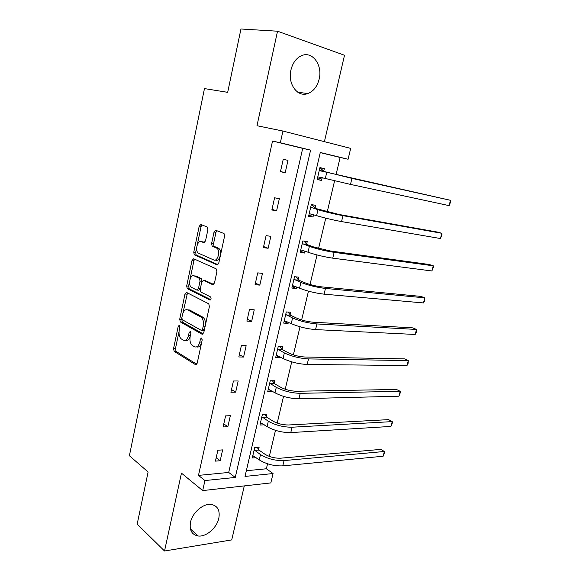 <?xml version="1.0" encoding="UTF-8"?>
<svg xmlns="http://www.w3.org/2000/svg" width="580" height="580" viewBox="0 0 580 580"><rect width="100%" height="100%" fill="white"/><g stroke="black" fill="none" stroke-linecap="round" stroke-linejoin="round"><path stroke-width="0.87" d="M179.35 325.242L178.234 326.257L173.55 348.623L174.188 351.386L195.489 364.646L197.178 363.239L202.181 340.039L201.637 338.002L200.441 339.032L199.795 342.04C198.636 346.144 196.83 347.695 194.373 346.702L192.263 345.426C190.225 343.49 189.53 340.496 190.175 336.458L190.805 333.493L190.291 331.499L189.131 332.529L188.507 335.486C187.383 339.517 185.643 341.055 183.273 340.112L181.25 338.887C179.278 337.009 178.611 334.08 179.242 330.1L179.851 327.185L179.35 325.242M319.167 79.105C317.231 86.587 313.418 91.422 307.712 93.605C297.547 97.541 287.477 83.89 290.935 69.984C292.791 62.618 296.489 57.775 302.02 55.47C312.729 51.062 322.755 65.431 319.167 79.105M218.827 518.259C216.884 527.814 206.204 537.102 198.2 535.992C191.813 534.767 189.254 530.2 190.508 522.268C192.393 512.727 202.957 503.527 210.801 504.39C217.514 505.528 220.19 510.153 218.827 518.259M324.401 141.658L344.513 55.259L277.53 31.211L240.954 29L227.679 92.336L204.464 88.588L129.398 455.728L148.11 471.997L137.184 524.117L164.531 551L231.732 539.908L244.296 485.902M207.894 229.665L207.118 226.939L200.868 224.525L199.186 226.265L193.749 252.22L194.278 254.794L216.963 264.85L218.754 263.146L224.569 236.176L224.039 233.551L215.796 230.296L214.035 232.065L211.606 243.462L212.135 246.079L216.985 248.298C220.683 251.133 217.573 262.008 213.686 259.949L198.266 253.112C194.728 250.473 197.591 239.794 201.354 241.664L203.79 242.679L205.508 240.961L207.894 229.665M246.333 470.728L266.38 468.778L273.064 473.534L270.824 482.915L202.688 490.593L181.46 473.142L164.531 551M202.688 490.593L204.921 480.559L235.262 477.434L310.59 150.126L280.329 142.774L282.946 131.044L350.683 148.393L348.094 159.246L320.283 152.482L245.014 476.426L273.064 473.534M198.483 475.39L228.701 472.446L302.702 148.364L272.535 141.034L198.483 475.39L204.921 480.559M272.535 141.034L280.329 142.774M277.53 31.211L256.983 125.722L282.946 131.044M186.615 292.48L184.991 294.031L179.713 319.21L180.315 321.914L202.036 334.218L203.754 332.724L209.394 306.581L208.778 303.818L186.615 292.48M186.68 285.969L192.031 260.406L193.691 258.76L216.115 268.808L216.92 271.65L214.462 283.055L212.693 284.693L203.486 280.307L201.775 281.931L200.201 289.311L200.789 292.008L210.627 296.953C211.388 298.642 211.12 299.657 209.822 299.998L187.246 288.608L186.68 285.969L188.58 286.129L189.631 281.126M315.107 207.995L315.723 205.371L311.329 204.559L308.596 216.282L312.99 217.029L308.734 215.695M313.541 214.687L312.99 217.029M298.323 279.712L298.918 277.168L294.51 276.711L291.87 288.064L296.271 288.463L292.175 286.745M296.626 286.962L296.271 288.463M282.054 349.211L282.634 346.746L278.219 346.615L275.66 357.621L280.067 357.693L276.123 355.613M280.242 356.983L280.067 357.693M266.285 416.592L266.844 414.2L262.428 414.381L259.942 425.046L264.32 424.821M266.38 468.778L267.554 463.804M269.308 456.402L275.486 430.346M277.204 423.081L283.533 396.365M285.222 389.245L291.711 361.848M293.364 354.88L300.019 326.786M301.629 319.971L308.458 291.16M310.032 284.505L317.035 254.954M318.572 248.472L325.75 218.16M327.243 211.852L334.609 180.764M336.059 174.638L340.134 157.456L320.247 152.627M258.579 449.514L259.13 447.158L254.714 447.492L252.264 457.997L256.121 457.671M274.108 383.155L274.681 380.734L270.265 380.763L267.743 391.594L272.158 391.514L268.286 389.26M290.123 314.73L290.711 312.228L286.302 311.938L283.7 323.111L288.108 323.35L284.084 321.443M288.369 322.248L288.108 323.35M306.646 244.137L307.255 241.555L302.854 240.925L300.164 252.452L304.565 253.032L300.389 251.502M305.015 251.111L304.565 253.032M323.705 171.274L324.329 168.606L319.935 167.613L317.166 179.517L321.552 180.452L317.209 179.321M322.175 177.799L321.552 180.452M174.609 351.429L174.094 351.306M340.134 157.456L348.094 159.246M302.702 148.364L310.59 150.126M228.701 472.446L235.262 477.434M287.985 160.377L285.2 172.717L280.452 171.709L283.236 159.297L287.985 160.377M279.342 198.664L276.602 210.808L271.846 209.996L274.587 197.794L279.342 198.664M270.838 236.328L268.141 248.269L263.385 247.645L266.082 235.647L270.838 236.328M262.479 273.376L259.825 285.121L255.069 284.686L257.723 272.875L262.479 273.376M254.25 309.821L251.64 321.378L246.884 321.117L249.494 309.502L254.25 309.821M246.152 345.68L243.585 357.048L238.829 356.968L241.396 345.542L246.152 345.68M238.184 380.966L235.661 392.16L230.905 392.247L233.428 381.002L238.184 380.966M230.347 415.7L227.86 426.713L223.104 426.96L225.591 415.896L230.347 415.7M222.633 449.884L220.182 460.723L215.426 461.129L217.877 450.239L222.633 449.884M220.182 460.723L216.188 457.729M227.86 426.713L223.786 423.908M235.661 392.16L231.507 389.557M243.585 357.048L239.344 354.656M251.64 321.378L247.312 319.196M259.825 285.121L255.41 283.163M268.141 248.269L263.639 246.543M276.602 210.808L271.998 209.315M285.2 172.717L280.502 171.477M185.404 340.293C187.405 340.982 188.986 339.757 190.146 336.596M196.591 346.905C198.947 347.579 200.658 345.977 201.724 342.106L199.795 342.04M202.217 339.822L201.724 342.106M179.01 331.709L175.45 348.667L176.095 351.429L196.758 364.255M181.772 318.55L182.221 322.016L203.239 333.884M187.47 292.922L182.903 313.185M181.823 317.782L182.33 319.732L201.325 330.375L202.529 329.324L203.218 326.134C203.87 322.139 203.203 319.174 201.209 317.231L187.673 309.887C185.296 309.075 183.563 310.677 182.475 314.693L181.823 317.782M201.847 330.397L203.261 330.462L204.464 329.411L202.529 329.324M187.623 309.858L189.588 310.003L203.138 317.34C205.131 319.275 205.798 322.241 205.146 326.221L204.464 329.411M190.023 279.255L193.938 260.608L192.031 260.406M194.648 259.195L193.938 260.608M213.759 284.454L204.863 280.437M210.743 299.628L189.312 288.869L187.405 288.709M194.213 275.892C190.436 273.782 187.666 284.657 191.306 287.245L196.801 290.051L198.483 288.463L200.049 281.097L199.484 278.436L194.213 275.892L196.12 276.073L194.742 275.942M197.374 290.094L198.715 290.21L200.223 289.21M196.12 276.073L201.398 278.618L201.949 281.336M188.58 286.129L189.312 288.869M202.217 241.78L204.682 242.498M215.615 260.166C219.508 262.225 222.618 251.372 218.921 248.537L216.275 247.849M216.876 230.71L215.956 232.333L213.527 243.709L214.063 246.319L218.203 248.088M196.642 247.718L195.656 252.438L196.178 255.019L217.964 264.647M201.963 224.953L201.086 226.541L197.265 244.774M257.165 447.31L258.934 450.073L264.93 454.22C269.62 457.04 274.833 458.36 280.56 458.193L380.784 449.391L384.366 451.486L284.055 460.578C275.406 460.846 267.561 458.845 260.5 454.582L254.163 449.855M252.815 455.641L259.26 459.882L260.5 454.582M383.119 456.235L384.366 451.486L384.721 452.117L383.119 456.235L282.779 465.87C274.137 466.182 266.293 464.181 259.26 459.882M258.934 450.073L254.518 450.413M264.741 414.287L266.648 417.129L272.76 421.007C277.53 423.661 282.786 424.988 288.521 424.98L388.593 419.637L392.232 421.609L292.081 427.213C283.424 427.235 275.514 425.234 268.33 421.225L261.87 416.781M260.5 422.653L267.068 426.604L268.33 421.225M390.963 426.423L392.232 421.609L392.559 422.356L390.963 426.423L290.783 432.593C282.134 432.651 274.231 430.657 267.068 426.604M266.648 417.129L262.232 417.325M272.411 380.748L274.485 383.685L280.713 387.288C285.563 389.767 290.863 391.094 296.598 391.253L396.502 389.47L400.207 391.311L300.23 393.327C291.573 393.095 283.591 391.101 276.283 387.346L269.7 383.199M268.961 389.238L268.344 389.26M268.308 389.165L275 392.812L276.283 387.346M398.924 396.198L400.207 391.311L400.504 392.189L398.924 396.198L298.918 398.793C290.261 398.598 282.286 396.604 275 392.812M274.485 383.685L270.07 383.728M280.176 346.673L282.438 349.718L288.789 353.039C293.726 355.344 299.062 356.664 304.805 357.005L404.528 358.882L408.291 360.593L308.509 358.911C299.845 358.411 291.798 356.424 284.367 352.937L277.646 349.095M277.486 355.504L276.189 355.613M276.232 355.149L283.062 358.491L284.367 352.937M406.993 365.545L408.291 360.593L408.045 363.566L406.993 365.545L307.175 364.465C298.512 364.008 290.471 362.014 283.062 358.491M282.438 349.718L278.023 349.602M288.028 312.055L290.515 315.223L296.989 318.253C302.013 320.37 307.4 321.69 313.142 322.204L412.663 327.867L416.498 329.447L316.919 323.952C308.248 323.183 300.135 321.189 292.574 317.985L285.715 314.454M286.157 321.189L284.149 321.45M284.28 320.61L291.247 323.625L292.574 317.985M415.171 334.464L416.498 329.447L416.208 332.572L415.171 334.464L315.563 329.592C306.892 328.867 298.787 326.873 291.247 323.625M290.515 315.223L286.099 314.947M295.967 276.863L298.714 280.191L305.326 282.91C310.43 284.845 315.861 286.157 321.61 286.861L420.913 296.409L424.814 297.852L325.467 288.434C316.789 287.383 308.603 285.396 300.904 282.474L293.915 279.263M294.981 286.266L292.24 286.752M292.458 285.519L299.563 288.202L300.904 282.474M423.473 302.941L424.814 297.852L424.488 301.136L423.473 302.941L324.082 294.161C315.411 293.154 307.24 291.167 299.563 288.202M298.714 280.191L294.314 279.741M303.978 241.084L307.052 244.593L313.787 247L330.216 250.951L429.287 264.502L433.253 265.8L334.145 252.344C325.467 251.002 317.209 249.016 309.379 246.391L302.245 243.52M303.964 250.727L300.454 251.51M300.766 249.871L308.009 252.213L309.379 246.391M431.89 270.969L433.253 265.8L433.427 267.199L431.89 270.969L332.746 258.165C324.068 256.868 315.825 254.888 308.009 252.213M307.052 244.593L302.651 243.977M312.04 204.689L315.52 208.438L338.959 214.455L437.777 232.138L441.808 233.29L342.969 215.666C334.29 214.02 325.96 212.041 317.985 209.728L310.713 207.198M313.106 214.549L308.799 215.702M309.205 213.65L316.6 215.644L317.985 209.728M440.43 238.532L441.808 233.29L441.953 234.827L440.43 238.532L341.548 221.582C332.869 219.987 324.553 218.007 316.6 215.644M315.52 208.438L311.119 207.64M320.117 167.649L324.118 171.694L450.493 200.31L351.937 178.386L319.312 170.288M322.415 177.719L317.274 179.329M317.782 176.849L325.322 178.473L326.736 172.463M449.094 205.624L450.493 200.31L450.602 201.992L449.094 205.624L350.487 184.404L325.322 178.473M324.118 171.694L319.732 170.716M179.894 326.337L178.234 326.257M202.217 339.097L200.441 339.032M190.849 332.594L189.131 332.529M190.37 335.552L188.507 335.486M196.344 364.653L195.489 364.646M176.153 351.465L174.246 351.422M175.45 348.667L173.55 348.623M202.79 334.247L202.036 334.218M182.33 322.081L180.424 321.987M181.612 319.312L179.713 319.21M186.89 294.176L184.991 294.031M205.146 326.221L203.218 326.134M202.674 317.035L200.752 316.926M189.588 310.003L187.673 309.887M213.266 284.744L212.693 284.693M205.407 280.488L203.486 280.307M210.264 300.027L209.822 299.998M200.346 288.623L198.483 288.463M201.963 281.271L200.049 281.097M201.202 278.487L199.288 278.313M204.189 242.73L203.79 242.679M203.268 241.911L201.354 241.664M214.325 246.486L212.396 246.239M213.527 243.709L211.606 243.462M215.956 232.333L214.035 232.065M217.464 264.9L216.963 264.85M196.395 255.149L194.488 254.932M195.656 252.438L193.749 252.22M201.086 226.541L199.186 226.265M282.779 465.87L284.055 460.578M290.783 432.593L292.081 427.213M298.918 398.793L300.23 393.327M307.175 364.465L308.509 358.911M315.563 329.592L316.919 323.952M324.082 294.161L325.467 288.434M332.746 258.165L334.145 252.344M341.548 221.582L342.969 215.666M350.487 184.404L351.937 178.386M307.712 93.605L297.707 92.147M198.2 535.992L190.421 528.96M176.095 351.429L174.188 351.386M182.221 322.016L180.315 321.914M203.138 317.34L201.209 317.231M201.398 278.618L199.484 278.436M189.145 288.76L187.246 288.608M218.921 248.537L216.985 248.298M214.063 246.319L212.135 246.079M196.178 255.019L194.278 254.794"/></g></svg>
